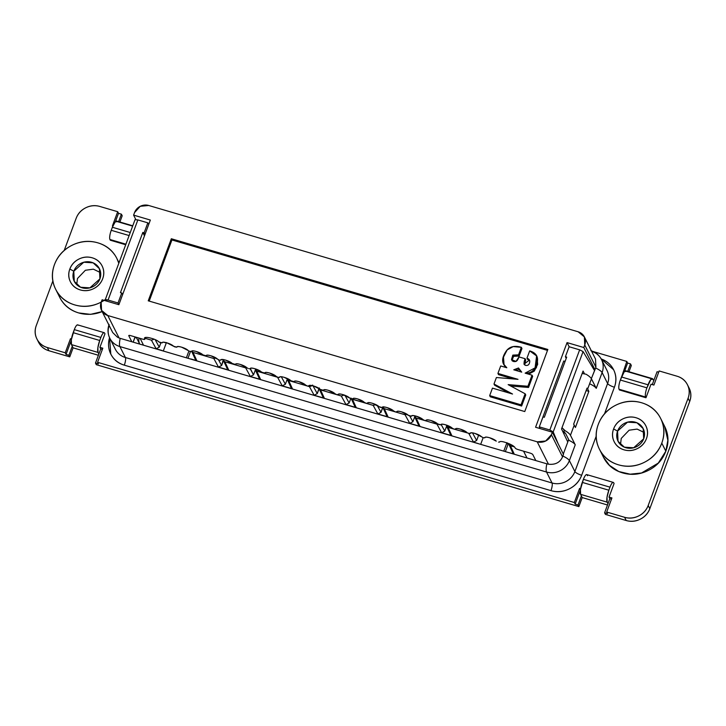 <?xml version="1.0" encoding="UTF-8"?>
<svg xmlns="http://www.w3.org/2000/svg" width="726" height="726" viewBox="0 0 726 726"><rect width="100%" height="100%" fill="white"/><g stroke="black" fill="none" stroke-linecap="round" stroke-linejoin="round"><path stroke-width="1.09" d="M625.767 370.795A9.71 2.487 106.4 0 0 621.483 376.985L620.358 380.034A7.469 1.915 106.4 0 0 619.051 389.218L619.414 389.944L645.977 397.757L645.614 397.031A7.469 1.915 -73.6 0 1 646.92 387.847L648.055 384.798L621.483 376.985L648.055 384.798A9.71 2.487 -73.6 0 1 652.338 378.609A9.71 2.487 -73.6 0 1 652.901 379.126L653.718 380.742L657.075 371.712L658.691 372.184L657.075 371.712L652.284 384.58L653.718 380.742L652.901 379.126L650.832 379.489L646.92 387.847A7.469 1.915 106.4 0 0 645.614 397.031L645.977 397.757L619.414 389.944L619.051 389.218A7.469 1.915 -73.6 0 1 620.358 380.034L624.269 371.676L626.338 371.322L651.621 378.754M645.977 397.757L651.013 384.208L645.977 397.757M646.92 387.847L620.358 380.034L646.92 387.847M619.051 389.218L645.614 397.031L619.051 389.218M118.619 221.639L121.396 214.17L122.204 215.776L121.396 214.17L118.51 213.326L117.703 211.711L99.798 206.447C95.015 205.041 90.314 205.494 85.704 207.799C81.094 210.113 77.918 213.607 76.176 218.281L64.224 250.406L76.176 218.281A18.685 17.415 153.3 0 1 99.798 206.447L117.703 211.711L118.51 213.326L121.396 214.17L118.619 221.639M119.89 222.011L122.204 215.776L119.89 222.011M132.631 226.122L117.231 221.593L115.153 221.947L112.376 227.256L130.253 232.511L112.376 227.256L111.241 230.305L112.376 227.256A9.71 2.487 106.4 0 1 116.659 221.067M110.307 240.215L109.935 239.489A7.469 1.915 -73.6 0 1 111.241 230.305L129.119 235.56L111.241 230.305A7.469 1.915 106.4 0 0 109.935 239.489L110.307 240.215L125.707 244.744L110.307 240.215M125.916 244.19L109.935 239.489L125.916 244.19M586.708 474.586A7.469 1.915 106.4 0 0 583.414 479.351L609.985 487.164A7.469 1.915 -73.6 0 1 613.279 482.4A7.469 1.915 -73.6 0 1 613.715 482.808A7.469 1.915 106.4 0 0 609.985 487.164L608.851 490.213L582.279 482.4A9.71 2.487 106.4 0 0 580.591 494.342L607.154 502.156A9.71 2.487 -73.6 0 1 608.851 490.213L607 497.355L607.154 502.156L607.961 503.762L604.604 512.792L607.49 513.645L606.682 512.03L624.587 517.293L626.202 520.515L605.411 514.398L604.604 512.792L607.49 513.645L606.682 512.03L624.587 517.293L626.202 520.515A18.685 17.415 -26.7 0 0 649.824 508.681L648.209 505.459A18.685 17.415 153.3 0 1 624.587 517.293C629.369 518.709 634.07 518.255 638.68 515.941C643.29 513.627 646.467 510.142 648.209 505.459L649.824 508.681C648.082 513.355 644.906 516.848 640.296 519.163C635.686 521.468 630.985 521.921 626.202 520.515L605.411 514.398L604.604 512.792L609.849 498.68L611.473 499.161L609.849 498.68L609.041 497.074L609.849 498.68L607.961 503.762L607.154 502.156L580.591 494.342L582.207 497.564L607.499 504.997L582.207 497.564L578.849 506.594L582.207 497.564L581.399 495.949L578.041 504.978L581.399 495.949L580.591 494.342L580.428 489.542L583.414 479.351L609.985 487.164L608.851 490.213L582.279 482.4L583.414 479.351A7.469 1.915 -73.6 0 1 587.153 474.995L587.515 475.721M77.6 324.867A7.469 1.915 106.4 0 0 74.306 329.622L100.869 337.436A7.469 1.915 -73.6 0 1 104.163 332.671A7.469 1.915 -73.6 0 1 104.598 333.08A7.469 1.915 106.4 0 0 100.869 337.436L99.734 340.485L73.172 332.671A9.71 2.487 106.4 0 0 71.475 344.614L98.037 352.428A9.71 2.487 -73.6 0 1 99.734 340.485L97.883 347.627L98.037 352.428L71.475 344.614L71.32 339.813L74.306 329.622A7.469 1.915 -73.6 0 1 78.036 325.266M580.564 488.698L579.593 488.417L580.401 490.023L575.155 504.134L578.041 504.978L578.849 506.594L96.304 364.679L95.496 363.064L98.382 363.917L97.565 362.301L98.382 363.917L95.496 363.064L98.854 354.034L98.037 352.428L98.854 354.034L100.742 348.961L102.357 349.433L100.742 348.961L95.496 363.064L96.304 364.679L578.849 506.594L578.041 504.978L575.155 504.134L574.339 502.519L575.155 504.134L580.401 490.023L579.593 488.417L574.339 502.519L579.593 488.417L580.564 488.698M99.925 347.346L102.82 348.199L97.565 362.301L574.339 502.519L97.565 362.301L102.82 348.199L99.925 347.346L100.742 348.961L99.925 347.346L104.971 333.806L104.598 333.08L104.971 333.806L99.925 347.346M622 375.678L626.81 361.439L627.618 363.045L630.504 363.898L627.727 371.367L630.504 363.898L627.618 363.045L624.514 371.403L627.618 363.045L626.81 361.439L593.187 351.547L626.81 361.439L622 375.678M550.181 464.322A12.451 11.616 153.3 0 1 546.85 463.823A12.451 11.616 153.3 0 0 550.181 464.322C556.134 464.495 560.254 462.017 562.541 456.899L563.485 454.358L552.323 432.179L535.579 427.251L567.06 342.599L569.148 346.747L567.06 342.599L583.804 347.527L594.966 369.706L591.345 378.645L595.91 367.175L595.511 359.052L584.366 336.891A11.208 10.454 153.3 0 1 584.748 344.986L595.91 367.175L584.748 344.986L583.804 347.527L594.966 369.706L595.592 368.009A11.208 2.859 20.4 0 1 602.117 372.565A18.059 16.834 -26.7 0 0 601.5 359.524A18.059 16.834 153.3 0 1 602.117 372.565L607.617 383.51A18.059 16.834 -26.7 0 0 607.009 370.469A18.059 16.834 -26.7 0 1 607.617 383.51L602.117 372.565L596.237 388.365L591.445 378.836L587.67 389L588.859 391.359L575.428 427.478L574.239 425.109L570.455 435.273L575.246 444.793C574.52 443.504 572.478 442.052 569.111 440.428A11.208 2.859 -159.6 0 0 568.476 440.128L563.231 454.24L568.476 440.128L569.111 440.428L565.835 433.912L569.111 440.428A11.208 2.859 -159.6 0 1 575.246 444.793L569.375 460.602L575.246 444.793L570.455 435.273L574.239 425.109A17.433 4.447 -159.6 0 0 573.622 424.202L587.053 388.092L573.622 424.202A17.433 4.447 -159.6 0 1 574.239 425.109L575.428 427.478L588.859 391.359L586.136 390.561L588.859 391.359L587.67 389L591.445 378.836A17.433 4.447 -159.6 0 0 586.045 374.226L582.161 373.473M594.413 370.378L583.078 351.584L579.647 349.841L569.111 346.738L565.4 356.72L566.198 358.444L565.4 356.72L566.697 357.101L544.318 417.278L542.957 416.887L539.309 426.87L549.845 429.974L553.203 431.934L558.167 443.786L553.203 431.934L583.078 351.584L553.203 431.934L549.845 429.974L579.647 349.841L569.111 346.738L565.4 356.72L566.697 357.101L544.318 417.278L543.021 416.896L539.309 426.87L539.972 428.549L539.309 426.87L549.845 429.974L579.647 349.841L583.078 351.584L594.413 370.378M135.807 219.515L133.602 215.123L150.346 220.051L118.864 304.702L102.121 299.774L101.177 302.315L102.121 299.774L118.864 304.702L150.346 220.051L133.602 215.123L134.546 212.582A11.208 10.454 153.3 0 1 148.712 205.485L140.254 206.293L134.546 212.582L133.602 215.123L135.807 219.515M101.558 310.41A11.208 10.454 153.3 0 1 101.177 302.315L101.549 310.392L107.793 315.529L119.073 337.953L107.793 315.529A11.208 10.454 153.3 0 1 101.558 310.41L112.702 332.562L117.204 336.982A12.451 11.616 153.3 0 0 120.207 338.352A12.451 11.616 153.3 0 1 117.204 336.982M578.132 331.773A11.208 10.454 153.3 0 1 584.366 336.891L578.132 331.773L148.712 205.485L578.132 331.773M537.213 441.816L548.457 464.177L537.213 441.816L545.662 441L551.379 434.72A11.208 10.454 153.3 0 1 537.213 441.816L107.793 315.529L537.213 441.816M562.541 456.899L551.379 434.72L562.541 456.899L562.85 456.046C566.416 457.725 568.585 459.24 569.375 460.602A11.208 2.859 -159.6 0 0 562.85 456.046L563.485 454.358L552.323 432.179L551.379 434.72L552.323 432.179L535.579 427.251L567.06 342.599L583.804 347.527L584.748 344.986L584.376 336.909M563.73 361.013L565.091 361.412L563.73 361.013L542.957 416.887L563.73 361.013M563.902 433.894L564.474 432.351L563.902 433.894M123.066 293.395L143.848 237.529L123.066 293.395M160.192 342.599L162.17 342.89L158.885 341.928L160.192 342.599M174.866 346.91L176.835 347.2L173.559 346.238L174.866 346.91M189.531 351.221L191.501 351.556L189.531 351.221M532.802 454.576L535.824 460.583L532.802 454.576A2.487 0.635 20.4 0 0 530.089 453.097A2.487 0.635 20.4 0 1 532.802 454.576M128.792 335.757L131.814 341.764L128.792 335.757A2.487 0.635 20.4 0 1 128.774 335.566A2.487 0.635 20.4 0 1 130.698 335.639L142.886 339.214A2.487 0.635 -159.6 0 0 144.792 339.096L144.583 338.679A8.594 2.196 20.4 0 1 144.51 337.998A8.594 2.196 20.4 0 1 150.636 338.098L151.979 338.47A6.225 1.588 20.4 0 1 158.885 341.928A6.225 1.588 20.4 0 0 151.979 338.47L150.636 338.098A8.594 2.196 20.4 0 0 144.583 338.688L144.792 339.096A2.487 0.635 20.4 0 1 144.81 339.287A2.487 0.635 20.4 0 1 142.886 339.214L130.698 335.639A2.487 0.635 20.4 0 0 128.792 335.757L128.91 335.448M133.112 342.146L135.054 336.918L133.112 342.146M514.979 447.615L515.188 448.024A2.487 0.635 -159.6 0 0 517.901 449.512A2.487 0.635 20.4 0 1 515.188 448.024L514.979 447.615A8.594 2.196 20.4 0 0 506.131 442.651A8.594 2.196 20.4 0 1 514.979 447.615M191.555 351.302A6.225 1.588 20.4 0 1 196.755 351.638A6.225 1.588 20.4 0 1 202.89 354.869L206.175 355.831L204.197 355.54L196.356 351.52C193.098 350.558 191.482 350.558 191.501 351.52L191.619 351.221M176.89 346.992A6.225 1.588 20.4 0 1 182.09 347.327A6.225 1.588 20.4 0 1 188.225 350.549L181.691 347.2C178.433 346.248 176.817 346.248 176.835 347.2L176.944 346.901M162.279 342.59L162.17 342.89C162.152 341.928 163.767 341.928 167.016 342.89L173.559 346.238A6.225 1.588 20.4 0 0 167.416 343.008A6.225 1.588 20.4 0 0 162.216 342.672M145.391 337.472L144.792 339.096M504.761 442.225L506.131 442.651L504.761 442.225A6.225 1.588 20.4 0 0 499.57 441.934A6.225 1.588 20.4 0 0 499.533 442.107L498.562 442.107L499.533 442.107A6.225 1.588 20.4 0 1 504.761 442.225M524.762 411.551L547.849 349.469L524.762 411.551L148.24 300.818L171.327 238.745L547.849 349.469L171.327 238.745L171.935 239.952L171.327 238.745L148.24 300.818L524.762 411.551M149.193 301.099L171.935 239.952L547.504 350.404L171.935 239.952L149.193 301.099M516.867 370.523L516.259 369.316L513.772 369.806L518.5 367.973L516.259 369.316L516.867 370.523L519.108 369.18L516.867 370.523M521.731 372.148L513.772 369.806L521.731 372.148L518.999 369.425L518.5 367.973L521.731 372.148M519.335 370.015L518.999 369.425M524.753 364.942L525.697 359.915L525.089 358.708L523.954 364.143L529.463 360.087L526.976 358.163L529.681 350.894L536.605 355.931L535.089 367.864L525.134 373.146L532.04 375.179L532.648 376.386L528.528 387.466L527.92 386.259L532.04 375.179L527.92 386.259L508.146 384.635L525.134 393.764L525.742 394.971L525.134 393.764L521.023 404.818L521.631 406.025L490.286 396.804L489.687 395.597L490.286 396.804L521.631 406.025L525.742 394.971L521.631 406.025L521.023 404.818L489.687 395.597L521.023 404.818L525.134 393.764L508.146 384.635L527.92 386.259L528.528 387.466L532.648 376.386L532.04 375.179L525.134 373.146C531.278 373.391 535.243 370.06 537.058 363.163C538.692 356.911 536.233 352.827 529.681 350.894L526.976 358.163C529.036 358.943 529.953 360.187 529.717 361.884C529.417 364.089 528.474 365.269 526.876 365.432C523.909 365.741 523.31 363.499 525.089 358.708L518.99 356.911C517.965 359.669 516.912 361.176 515.85 361.439C513.663 361.965 512.211 361.285 511.503 359.406L512.883 355.105L518.536 354.86L519.144 356.067L513.645 356.203L512.002 360.25M492.464 388.129L489.687 395.597L492.464 388.129L512.529 394.027L492.464 388.129M493.998 384.009L512.529 394.027L493.998 384.009L494.606 385.216L508.971 392.984L494.606 385.216L493.998 384.009L496.402 377.52L493.998 384.009M517.992 379.335L496.402 377.52L517.992 379.335L497.927 373.436L498.535 374.643L497.927 373.436L517.992 379.335M513.101 378.927L498.535 374.643L513.101 378.927M513.482 356.312L519.144 356.067L521.949 348.516L519.144 356.067L518.536 354.86L521.341 347.309C514.253 345.231 509.089 346.665 505.859 351.611C501.294 358.59 501.612 363.971 506.812 367.755L500.704 365.958L497.927 373.436L500.704 365.958L506.812 367.755L504.053 364.579L503.481 357.074L507.193 349.887L513.173 346.592L521.341 347.309L521.949 348.516L521.341 347.309L518.536 354.86L512.756 355.205L511.63 359.697L516.005 361.394L518.99 356.911L525.089 358.708L525.697 359.915L524.308 364.298M505.768 367.456L504.661 365.786M529.681 360.722L527.584 359.37L526.976 358.163L527.584 359.37L529.681 360.722M537.176 357.083L536.423 367.719L528.601 374.162L534.272 371.131L537.657 364.37L536.986 356.511M510.687 386.005L528.528 387.466L510.687 386.005M105.306 300.709L105.161 300.364C105.034 299.62 106.005 299.511 108.065 300.047L118.029 302.978L118.774 304.675L118.029 302.978L121.741 292.995L120.443 292.614L142.822 232.438L144.12 232.819L147.832 222.846L137.867 219.914L108.065 300.047L118.029 302.978L121.741 292.995L122.621 294.602L121.741 292.995L120.443 292.614L142.822 232.438L144.12 232.819L144.964 234.507L144.12 232.819L147.832 222.846L148.757 224.316L147.832 222.846L137.867 219.914L135.018 219.715L137.867 219.914L108.065 300.047L105.143 300.029L105.306 300.709M567.786 441.989L564.111 434.32L567.786 441.989M584.339 373.491L583.06 371.059L584.339 373.491M561.525 428.957L564.111 434.32L561.525 428.957L583.06 371.059L561.525 428.957M162.034 350.486L156.108 348.743L151.435 340.167L145.173 338.325L151.435 340.167L156.108 348.743L159.257 347.164L155.128 339.587L159.257 347.164L160.882 342.799L159.257 347.164L156.108 348.743L162.034 350.486M140.118 338.407L143.539 345.213L140.118 338.407M138.92 338.634A9.964 9.293 -26.7 0 0 139.719 344.088L136.297 337.281M134.945 337.463L136.642 337.962L134.945 337.463M223.726 359.86L221.63 365.505L218.472 359.715L221.63 365.505L223.272 359.606L228.717 370.097L218.481 367.084L221.63 365.505L218.481 367.084L213.807 358.508L218.481 367.084L228.717 370.097L224.888 361.775L223.472 360.568L227.302 368.89L228.717 370.097L227.247 367.156M510.405 445.737L508.781 443.604L510.405 445.737L514.471 446.935L510.405 445.737L514.226 454.059L510.405 445.737M508.98 444.53L512.81 452.852L514.226 454.059L508.245 452.47L514.226 454.059L512.756 451.127M216.13 358.045L213.807 358.508L193.016 352.4L191.619 351.239L193.016 352.4L196.846 360.722L193.016 352.4L213.807 358.508L216.13 358.045M191.591 351.184L195.421 359.515L196.846 360.722L190.911 358.98L196.846 360.722L195.367 357.782M154.239 339.214L151.435 340.167L154.239 339.214M478.743 434.865L476.646 440.51L473.497 442.08L468.824 433.513L473.497 442.08L479.369 443.976L473.497 442.08L476.646 440.51L478.724 434.901M144.465 235.859L142.822 232.438L144.465 235.859M506.848 442.878L503.771 451.155L506.92 442.688L507.928 444.693L507.057 442.951M187.97 358.281L190.484 351.502L187.97 358.281M166.435 342.554L163.286 351.021L546.85 463.823A11.208 2.868 106.4 0 0 546.542 472.036A11.208 2.868 -73.6 0 1 546.85 463.823L480.676 444.357L483.189 437.587L480.676 444.357L186.382 357.809L188.923 350.994L186.382 357.809L163.286 351.021L166.372 342.708M505.36 451.617L507.928 444.693L505.36 451.617M36.935 338.997L38.551 342.218A18.685 17.415 -26.7 0 0 48.951 350.749L47.326 347.527L65.231 352.791L66.039 354.406L68.925 355.25L69.741 356.865L48.951 350.749L47.326 347.527A18.685 17.415 153.3 0 1 36.935 338.997A18.685 17.415 153.3 0 1 36.3 325.502C34.558 330.176 34.766 334.668 36.926 338.969C39.077 343.271 42.544 346.12 47.326 347.527L65.231 352.791L70.476 338.688L71.284 340.294L66.039 354.406L71.284 340.294L70.476 338.688L71.447 338.969L70.476 338.688L65.231 352.791L66.039 354.406L68.925 355.25L72.282 346.22L68.925 355.25L69.741 356.865L48.951 350.749C44.168 349.342 40.692 346.483 38.542 342.191M109.118 324.422C107.43 329.132 107.675 333.76 109.844 338.316A18.059 16.834 -26.7 0 0 119.89 346.565A11.208 2.868 -73.6 0 1 120.207 338.352A11.208 2.868 106.4 0 0 119.89 346.565A18.059 16.834 153.3 0 1 109.844 338.316A18.059 16.834 153.3 0 1 109.145 325.502M546.542 472.036A18.059 16.834 -26.7 0 0 569.375 460.602L574.883 471.537L607.617 383.51A6.225 1.588 -159.6 0 0 614.405 387.212L604.54 413.756L614.405 387.212A6.225 1.588 20.4 0 1 607.617 383.51L574.883 471.537L569.375 460.602A18.059 16.834 153.3 0 1 546.542 472.036L552.041 482.981A18.059 16.834 -26.7 0 0 574.883 471.537A6.225 1.588 -159.6 0 0 581.662 475.249A24.285 22.642 153.3 0 1 550.961 490.64A6.225 1.597 106.4 0 0 552.041 482.981A18.059 16.834 -26.7 0 0 574.883 471.537A6.225 1.588 20.4 0 0 581.662 475.249C579.402 481.329 575.273 485.866 569.284 488.87C563.285 491.874 557.178 492.464 550.961 490.64L124.309 365.16A24.285 22.642 153.3 0 1 109.562 337.726L110.788 354.034C113.583 359.624 118.093 363.336 124.309 365.16A6.225 1.597 106.4 0 0 125.398 357.51L119.89 346.565L546.542 472.036L119.89 346.565L125.398 357.51A6.225 1.597 -73.6 0 1 124.309 365.16L550.961 490.64A6.225 1.597 -73.6 0 0 552.041 482.981L125.398 357.51L552.041 482.981L546.542 472.036M595.91 367.175L595.592 368.009C599.15 369.688 601.328 371.204 602.117 372.565L596.237 388.365L591.445 378.836A17.433 4.447 -159.6 0 0 586.045 374.226M52.844 281.016L36.3 325.502L52.844 281.016M687.449 384.753A18.685 17.415 153.3 0 0 677.049 376.213C681.832 377.62 685.308 380.478 687.458 384.78C689.609 389.082 689.818 393.565 688.085 398.238L689.7 401.46L649.824 508.681L689.7 401.46A18.685 17.415 -26.7 0 0 689.065 387.965L687.449 384.753A18.685 17.415 153.3 0 1 688.085 398.238L648.209 505.459L688.085 398.238L689.7 401.46C691.442 396.786 691.234 392.294 689.074 387.993M677.049 376.213L659.154 370.95L653.899 385.061L651.013 384.208L653.899 385.061L659.154 370.95L677.049 376.213M115.352 349.251A18.059 16.834 -26.7 0 0 125.398 357.51A18.059 16.834 -26.7 0 1 115.352 349.251L109.844 338.316M591.626 351.32A18.059 16.834 153.3 0 1 601.5 359.524C599.15 355.087 595.601 352.137 590.837 350.676M590.102 383.99C593.46 385.615 595.511 387.076 596.237 388.365A11.208 2.859 20.4 0 0 590.102 383.99M163.286 351.021L120.207 338.352L163.286 351.021M596.137 436.353L581.662 475.249L596.137 436.353M601.192 358.943A24.285 22.642 153.3 0 1 614.405 387.212C616.664 381.141 616.392 375.306 613.597 369.715L601.192 358.943M562.405 430.79L563.276 431.444A12.451 3.176 20.4 0 1 565.835 433.912A12.451 3.176 -159.6 0 0 563.276 431.444L565.055 430.654L563.485 429.529M611.927 497.927L609.041 497.074L614.078 483.534L613.715 482.808L614.078 483.534L609.041 497.074L611.927 497.927L606.682 512.03L611.927 497.927M112.448 225.822L117.703 211.711L112.448 225.822L112.893 225.949L112.448 225.822M115.398 221.675L118.51 213.326L115.398 221.675M118.819 263.275L116.886 258.529C112.938 250.642 106.577 245.406 97.801 242.829C89.035 240.252 80.423 241.077 71.965 245.315C63.507 249.553 57.69 255.951 54.495 264.527C51.31 273.094 51.691 281.325 55.639 289.211C59.586 297.097 65.948 302.325 74.714 304.902C83.49 307.488 92.102 306.653 100.56 302.415L101.268 302.052M104.172 300.373L105.288 299.638M102.693 278.702C101.041 283.131 98.028 286.443 93.654 288.639C89.28 290.827 84.824 291.253 80.287 289.919C75.758 288.585 72.464 285.881 70.422 281.806C68.38 277.722 68.18 273.466 69.832 269.037C71.484 264.6 74.497 261.287 78.871 259.1C83.236 256.904 87.692 256.478 92.229 257.812C96.767 259.146 100.061 261.85 102.103 265.934C104.145 270.008 104.335 274.265 102.693 278.702A17.714 16.517 153.3 0 1 80.287 289.919A17.714 16.517 153.3 0 1 69.832 269.037A17.714 16.517 153.3 0 1 92.229 257.812A17.714 16.517 153.3 0 1 102.693 278.702M105.315 299.566A34.249 31.935 153.3 0 1 57.871 292.95A34.249 31.935 153.3 0 1 54.495 264.527A34.249 31.935 153.3 0 1 82.474 241.912A34.249 31.935 153.3 0 1 114.654 254.79M61.919 301A34.249 31.935 -26.7 0 0 102.148 311.59L90.559 314.358L78.771 312.951C69.995 310.374 63.634 305.138 59.686 297.261M599.431 449.176L603.478 457.226L609.522 465.393L618.824 471.537L630.159 474.187L641.521 472.998L658.3 463.079L665.833 451.173L661.785 443.123A34.249 31.935 153.3 0 1 633.807 465.738A34.249 31.935 153.3 0 1 601.627 452.87A34.249 31.935 153.3 0 1 598.26 424.447C595.075 433.014 595.456 441.245 599.404 449.131C603.351 457.008 609.713 462.244 618.479 464.822C627.255 467.399 635.867 466.573 644.316 462.335C652.774 458.097 658.6 451.699 661.785 443.123C664.971 434.556 664.589 426.325 660.642 418.439C656.694 410.562 650.333 405.326 641.566 402.748C632.8 400.171 624.178 400.997 615.73 405.235C607.272 409.473 601.446 415.871 598.26 424.447A34.249 31.935 153.3 0 1 626.239 401.832A34.249 31.935 153.3 0 1 658.418 414.7A34.249 31.935 153.3 0 1 661.785 443.123L665.833 451.173L667.866 440.274L664.671 426.443L660.624 418.394M646.449 438.613C644.806 443.051 641.793 446.363 637.419 448.55C633.045 450.746 628.589 451.173 624.051 449.839C619.514 448.505 616.229 445.8 614.187 441.717C612.145 437.642 611.945 433.386 613.597 428.957C615.24 424.519 618.253 421.207 622.627 419.02C627.001 416.824 631.457 416.397 635.994 417.731C640.532 419.065 643.817 421.77 645.859 425.853C647.901 429.928 648.1 434.184 646.449 438.613A17.714 16.517 153.3 0 1 624.051 449.839A17.714 16.517 153.3 0 1 613.597 428.957A17.714 16.517 153.3 0 1 635.994 417.731A17.714 16.517 153.3 0 1 646.449 438.613M644.398 432.605L637.119 429.093L629.143 430.191L621.238 438.422L620.503 444.621L621.238 438.422L629.143 430.191L637.119 429.093L644.398 432.605M643.672 438.803L633.68 447.77L624.342 447.171L618.035 441.29L617.563 431.117L627.554 422.151L636.883 422.75L643.191 428.63L643.672 438.803A14.075 13.122 -26.7 0 0 635.359 422.205A14.075 13.122 -26.7 0 0 617.563 431.117L613.597 428.957L617.563 431.117A14.075 13.122 -26.7 0 0 625.866 447.715A14.075 13.122 -26.7 0 0 643.672 438.803M100.642 272.686L93.364 269.174L85.378 270.272L77.473 278.512L76.738 284.71L77.473 278.512L85.378 270.272L93.364 269.174L100.642 272.686M99.907 278.884L89.915 287.85L80.586 287.251L74.279 281.37L73.798 271.206L83.789 262.231L93.119 262.839L99.426 268.72L99.907 278.884A14.075 13.122 -26.7 0 0 91.594 262.286A14.075 13.122 -26.7 0 0 73.798 271.206L69.832 269.037L73.798 271.206A14.075 13.122 -26.7 0 0 82.111 287.795A14.075 13.122 -26.7 0 0 99.907 278.884M73.099 347.836L69.741 356.865L73.099 347.836L71.475 344.614L73.099 347.836L98.391 355.268L73.099 347.836M73.172 332.671L74.306 329.622L100.869 337.436L99.734 340.485L73.172 332.671M631.321 365.505L628.997 371.739L631.321 365.505L630.504 363.898L631.321 365.505M507.193 443.232L508.781 443.695L507.193 443.232M450.392 432.787L448.033 427.396L469.776 433.594L448.033 427.396L451.862 435.718L441.617 432.705L436.943 424.138L416.152 418.022L419.982 426.344L409.736 423.331L405.063 414.764L384.281 408.647L388.101 416.969L377.865 413.956L373.191 405.389L352.4 399.273L356.23 407.595L345.984 404.582L341.311 396.006L320.52 389.898L324.35 398.22L314.113 395.207L309.439 386.631L288.649 380.524L292.469 388.846L282.233 385.833L277.559 377.257L256.768 371.149L260.598 379.471L250.352 376.458L245.678 367.882L224.888 361.775L245.678 367.882L250.352 376.458L253.501 374.879L250.18 368.781L249.209 368.772L250.18 368.772C250.161 367.819 251.777 367.819 255.026 368.772L262.876 372.792L264.845 373.091L261.569 372.12A6.225 1.588 20.4 0 0 255.425 368.89A6.225 1.588 20.4 0 0 250.225 368.563M247.003 367.91L245.678 367.882L247.003 367.91M255.606 369.235L253.501 374.879L250.288 368.472M259.128 376.531L260.598 379.471L250.352 376.458L253.501 374.879L255.343 369.933M255.352 369.933L259.173 378.264L260.598 379.471L255.162 368.808L256.768 371.149L277.559 377.257L282.233 385.833L285.382 384.254L281.316 376.794L285.382 384.254L287.224 379.308L291.053 387.639L292.469 388.846L282.233 385.833L285.382 384.254L287.478 378.609M278.394 377.357L277.559 377.257L278.394 377.357M290.999 385.905L287.024 378.364L288.649 380.524L309.439 386.631L314.113 395.207L317.262 393.628L313.006 385.833M312.262 385.66L309.439 386.631L312.262 385.66M319.358 387.983L317.262 393.628L312.588 385.061M322.879 395.28L324.35 398.22L314.113 395.207L317.262 393.628L318.986 388.356L320.52 389.898L319.104 388.691L322.934 397.013L324.35 398.22L320.52 389.898L341.311 396.006L345.984 404.582L349.133 403.003L344.941 395.307L349.133 403.003L350.758 398.638L349.133 403.003L345.984 404.582L356.23 407.595L352.4 399.273L351.665 398.91L373.191 405.389L377.865 413.956L381.014 412.377L377.148 405.299L381.014 412.377L382.729 407.068L384.281 408.647L382.856 407.44L386.686 415.762L388.101 416.969L377.865 413.956L381.014 412.377L383.11 406.741M344.151 395.017L341.311 396.006L344.151 395.017M354.76 404.654L356.23 407.595L354.814 406.397M375.85 404.609L373.191 405.389L375.85 404.609M386.631 414.038L384.281 408.647L405.063 414.764L409.736 423.331L412.894 421.752L409.745 415.989L412.894 421.752L414.727 416.806L414.537 415.78L416.152 418.022L414.737 416.815L418.566 425.137M407.241 414.401L405.063 414.764L407.241 414.401M414.991 416.116L412.894 421.752L409.736 423.331L419.982 426.344L416.152 418.022L436.943 424.138L441.617 432.705L444.766 431.126L441.118 424.438L444.766 431.126L446.608 426.18M418.512 423.412L419.982 426.344L418.566 425.146M438.023 424.211L436.943 424.138L438.023 424.211M446.862 425.49L444.766 431.126L441.617 432.705L451.862 435.718L450.447 434.52L446.608 426.189L446.426 425.073L448.033 427.396L446.617 426.189M471.355 432.859L469.232 433.476L471.355 432.859M476.646 440.51L472.508 432.923L476.646 440.51M166.281 342.971L163.94 342.282L166.281 342.971M220.895 359.933A6.225 1.588 20.4 0 1 226.095 360.268A6.225 1.588 20.4 0 1 232.229 363.499L235.505 364.461L233.536 364.162L225.695 360.141C222.437 359.188 220.822 359.188 220.84 360.141L219.869 360.141L220.949 359.842M218.871 359.851L217.564 359.179L218.871 359.851M206.22 355.613A6.225 1.588 20.4 0 1 211.42 355.949A6.225 1.588 20.4 0 1 217.564 359.179L211.021 355.831C207.772 354.869 206.157 354.878 206.175 355.831L206.284 355.531M248.201 368.481L246.894 367.81L248.201 368.481M235.56 364.243A6.225 1.588 20.4 0 1 240.76 364.579A6.225 1.588 20.4 0 1 246.894 367.81L240.36 364.461C237.103 363.499 235.487 363.499 235.505 364.461L235.623 364.162M279.564 377.184A6.225 1.588 20.4 0 1 284.764 377.52A6.225 1.588 20.4 0 1 290.899 380.751L294.184 381.713L292.206 381.422L284.365 377.402C281.107 376.44 279.492 376.44 279.51 377.402L278.548 377.402L279.628 377.103M277.541 377.103L276.234 376.44L277.541 377.103M264.899 372.874A6.225 1.588 20.4 0 1 270.099 373.209A6.225 1.588 20.4 0 1 276.234 376.44L269.7 373.082C266.442 372.129 264.827 372.129 264.845 373.091L264.954 372.792M308.904 385.815A6.225 1.588 20.4 0 1 314.104 386.15A6.225 1.588 20.4 0 1 320.239 389.381L323.515 390.343L321.545 390.043L313.705 386.023C310.447 385.07 308.831 385.07 308.849 386.032L307.878 386.032L308.958 385.733M306.88 385.733L305.573 385.061L306.88 385.733M294.23 381.504A6.225 1.588 20.4 0 1 299.43 381.831A6.225 1.588 20.4 0 1 305.573 385.061L299.03 381.713C295.781 380.76 294.166 380.76 294.184 381.713L294.293 381.413M338.234 394.445A6.225 1.588 20.4 0 1 343.434 394.772A6.225 1.588 20.4 0 1 349.578 398.002L352.854 398.973L350.885 398.674L343.035 394.654C339.786 393.701 338.171 393.701 338.189 394.654L337.218 394.654L338.298 394.354M336.211 394.363L334.904 393.692L336.211 394.363M323.569 390.125A6.225 1.588 20.4 0 1 328.769 390.461A6.225 1.588 20.4 0 1 334.904 393.692L328.37 390.343C325.112 389.381 323.497 389.381 323.515 390.343L323.633 390.043M367.574 403.066A6.225 1.588 20.4 0 1 372.774 403.402A6.225 1.588 20.4 0 1 378.908 406.633L382.194 407.595L380.215 407.304L372.374 403.284C369.117 402.322 367.501 402.322 367.519 403.284L366.548 403.284L367.637 402.984M365.55 402.994L364.243 402.322L365.55 402.994M352.909 398.755A6.225 1.588 20.4 0 1 358.109 399.091A6.225 1.588 20.4 0 1 364.243 402.322L357.709 398.964C354.451 398.011 352.836 398.011 352.854 398.973L352.963 398.674M396.913 411.696A6.225 1.588 20.4 0 1 402.113 412.032A6.225 1.588 20.4 0 1 408.248 415.263L411.524 416.225L409.555 415.934L401.714 411.905C398.456 410.952 396.841 410.952 396.859 411.914L395.888 411.914L396.968 411.615M394.89 411.615L393.583 410.943L394.89 411.615M382.239 407.386A6.225 1.588 20.4 0 1 387.439 407.722A6.225 1.588 20.4 0 1 393.583 410.943L387.04 407.595C383.791 406.642 382.175 406.642 382.194 407.595L382.303 407.295M426.244 420.327A6.225 1.588 20.4 0 1 431.444 420.663A6.225 1.588 20.4 0 1 437.587 423.884L440.863 424.855L438.894 424.556L431.044 420.535C427.795 419.583 426.18 419.583 426.198 420.535L425.227 420.535L426.307 420.236M424.22 420.245L422.913 419.574L424.22 420.245M411.578 416.007A6.225 1.588 20.4 0 1 416.778 416.343A6.225 1.588 20.4 0 1 422.913 419.574L416.379 416.225C413.121 415.263 411.506 415.263 411.524 416.225L411.642 415.925M455.583 428.948A6.225 1.588 20.4 0 1 460.783 429.284A6.225 1.588 20.4 0 1 466.918 432.514L460.384 429.166C457.126 428.204 455.511 428.213 455.529 429.166L454.558 429.166L455.647 428.866M453.559 428.875L452.253 428.204L453.559 428.875M440.918 424.637A6.225 1.588 20.4 0 1 446.118 424.973A6.225 1.588 20.4 0 1 452.253 428.204L445.719 424.855C442.461 423.893 440.845 423.893 440.863 424.855L440.972 424.556M484.923 437.578A6.225 1.588 20.4 0 1 490.123 437.914A6.225 1.588 20.4 0 1 496.257 441.145L489.723 437.796C486.465 436.834 484.85 436.834 484.868 437.796L483.897 437.796L484.977 437.497M482.899 437.497L481.592 436.825L482.899 437.497M470.248 433.268A6.225 1.588 20.4 0 1 475.448 433.603A6.225 1.588 20.4 0 1 481.592 436.825L475.049 433.476C471.8 432.524 470.176 432.524 470.203 433.476L470.312 433.177M517.901 449.512L530.089 453.097L517.901 449.512M503.853 364.661L505.641 367.41M523.564 451.173L526.994 457.979L523.564 451.173M664.689 426.489C668.637 434.375 669.018 442.597 665.833 451.173C662.647 459.74 656.821 466.146 648.372 470.384C639.915 474.623 631.302 475.448 622.527 472.871C613.76 470.294 607.399 465.057 603.451 457.171M561.997 427.687L565.055 430.654A17.433 4.447 20.4 0 1 570.455 435.273A17.433 4.447 20.4 0 0 565.055 430.654L563.276 431.444M587.053 388.092A17.433 4.447 20.4 0 1 587.67 389A17.433 4.447 20.4 0 0 587.053 388.092M613.307 482.409L586.744 474.595M77.628 324.867L104.19 332.68M132.749 225.795L116.695 221.076M625.803 370.805L652.375 378.618M135.136 336.937L133.194 342.173M512.238 360.904L511.63 359.697M105.134 300.056L135.018 219.715M601.5 359.524L607.009 370.469M55.666 289.257L59.713 297.306M119.01 262.748L116.868 258.492M350.985 398.066L354.805 406.388"/></g></svg>
